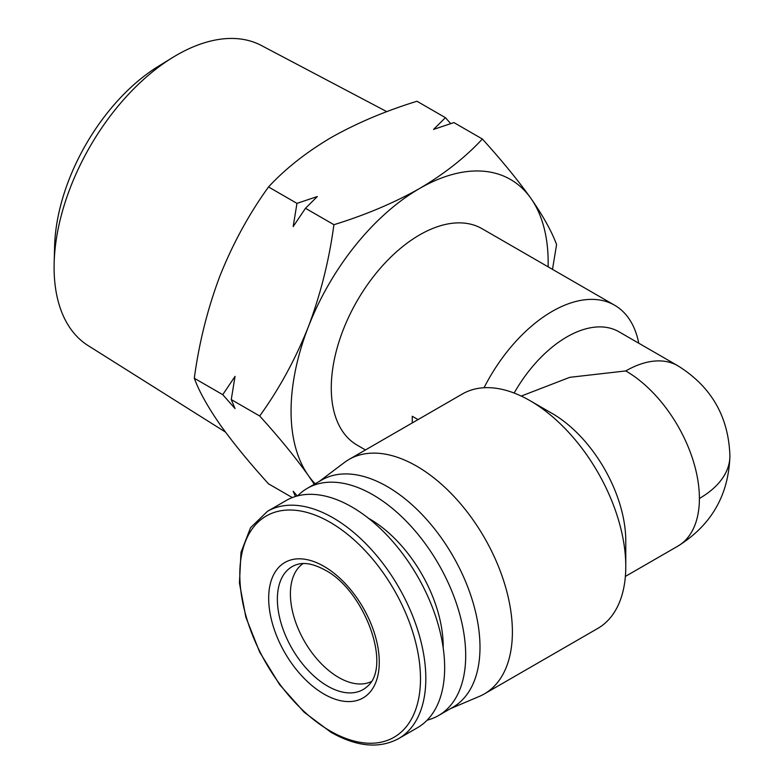 <?xml version="1.0" encoding="UTF-8"?>
<svg xmlns="http://www.w3.org/2000/svg" width="784" height="784" viewBox="0 0 784 784"><rect width="100%" height="100%" fill="white"/><g stroke="black" fill="none" stroke-linecap="round" stroke-linejoin="round"><path stroke-width="1.18" d="M386.845 111.671L261.356 45.492A173.303 100.058 120 0 0 172.686 57.497A173.303 100.058 120 0 0 54.155 262.797A173.303 100.058 120 0 0 54.096 267.393A173.303 100.058 120 0 0 88.092 345.587L225.459 432.072M172.686 57.497L158.456 66.238A151.831 87.661 120 0 0 54.615 246.098L54.155 262.797M314.296 484.287L308.288 475.427A181.81 104.968 -60 0 1 291.06 411.149A181.81 104.968 -60 0 1 308.288 326.987C320.627 294.225 329.162 260.131 333.915 224.704C365.462 214.983 394.029 202.909 419.616 188.483C444.597 173.705 465.51 157.212 482.356 139.003L453.916 122.578L433.552 129.429L445.41 117.669L416.97 101.254C385.424 110.975 356.857 123.049 331.269 137.474C306.289 152.253 285.376 168.746 268.53 186.955L296.969 203.379L317.334 196.529L305.476 208.289L333.915 224.704M315.178 483.777A181.81 104.968 -60 0 1 308.288 475.427C295.343 457.268 279.143 437.452 259.69 416C279.143 389.06 295.343 359.395 308.288 326.987A181.81 104.968 -60 0 1 419.616 188.483A181.81 104.968 -60 0 1 530.954 198.43C543.292 216.237 551.828 231.623 556.581 244.598L552.495 269.363M259.69 416L231.251 399.575L235.053 408.582L222.744 394.675L194.305 378.251C199.058 342.824 207.593 308.729 219.932 275.968C232.877 243.569 249.077 213.895 268.53 186.955M371.273 681.58A68.198 39.376 60 0 1 319.245 661.539A68.198 39.376 60 0 1 290.403 593.9A68.198 39.376 60 0 1 303.124 563.549M365.462 449.938L357.141 445.136A124.95 72.138 -60 0 1 331.269 387.943A124.95 72.138 -60 0 1 385.806 262.189A124.95 72.138 -60 0 1 482.091 228.712L614.627 305.231A124.95 72.138 -60 0 1 638.754 343.206M412.257 422.929L412.257 416.265L418.019 419.597M484.061 387.737A124.95 72.138 -60 0 1 614.627 305.231M319.304 481.405L344.372 462.511A135.367 78.155 60 0 1 348.998 459.453L462.384 393.989A135.367 78.155 60 0 1 530.062 400.693L552.152 413.442A104.125 60.113 -120 0 1 625.779 540.97L625.779 566.479A135.367 78.155 60 0 1 597.741 628.445L484.355 693.909A135.367 78.155 60 0 1 479.406 696.378L450.496 708.648M348.998 459.453A135.367 78.155 60 0 1 453.309 495.713A135.367 78.155 60 0 1 512.393 631.943A135.367 78.155 60 0 1 484.355 693.909M530.062 400.693A135.367 78.155 60 0 1 625.779 566.479M297.655 495.86A131.202 75.744 60 0 1 307.328 488.314L321.626 480.063A131.202 75.744 60 0 1 422.723 515.206A131.202 75.744 60 0 1 479.994 647.241A131.202 75.744 60 0 1 452.819 707.305L438.53 715.557A131.202 75.744 60 0 1 427.153 720.163M307.328 488.314A131.202 75.744 60 0 1 408.435 523.467A131.202 75.744 60 0 1 465.696 655.502A131.202 75.744 60 0 1 438.53 715.557M398.644 738.587L417.48 727.709A131.202 75.744 -120 0 0 444.655 667.645A131.202 75.744 -120 0 0 387.384 535.619A131.202 75.744 -120 0 0 286.278 500.466L267.452 511.335L250.557 527.72L241.002 552.348L239.434 583.012L245.853 617.194L259.651 652.063L279.633 684.648L304.094 712.166L330.966 732.295C356.759 746.848 379.319 748.945 398.644 738.587A131.202 75.744 -120 0 0 425.82 678.523A131.202 75.744 -120 0 0 333.053 517.832A131.202 75.744 -120 0 0 267.452 511.335M368.402 518.214A104.125 60.113 60 0 1 443.185 646.398A104.125 60.113 60 0 1 443.176 647.721M292.314 497.575L268.53 483.846C249.077 462.384 232.877 442.578 219.932 424.418C207.593 406.612 199.058 391.216 194.305 378.251M482.356 139.003C501.809 160.455 518.008 180.271 530.954 198.43A181.81 104.968 -60 0 1 548.124 266.834M450.712 123.607L445.41 117.669M296.969 203.379L293.167 226.586L305.476 208.289M231.251 399.575L235.053 376.369L222.744 394.675M297.273 495.958L293.167 491.264L295.45 496.478M514.157 393.039A104.125 60.113 -60 0 1 618.939 331.769L677.846 365.775A104.125 60.113 -60 0 0 625.779 370.93L569.811 377.32L521.252 396.067M277.369 599.162A70.962 40.974 60 0 1 296.773 564.598C304.27 562.05 313.747 563.892 325.193 570.135C364.335 590.46 392.451 666.263 367.186 686.559A70.962 40.974 60 0 1 327.555 686.078A70.962 40.974 60 0 1 277.369 599.162M323.968 566.352A78.204 45.149 -120 0 0 268.677 598.28A78.204 45.149 -120 0 0 323.968 694.056A78.204 45.149 -120 0 0 379.27 662.127A78.204 45.149 -120 0 0 323.968 566.352M699.406 498.467A104.125 60.113 0 0 0 729.904 455.955C728.64 495.204 711.284 525.27 677.846 546.134A104.125 60.113 -120 0 0 699.406 498.467A104.125 60.113 -120 0 0 625.779 370.93M330.152 522.32A127.753 73.765 -120 0 0 239.806 574.476A127.753 73.765 -120 0 0 330.152 730.953A127.753 73.765 -120 0 0 420.489 678.787A127.753 73.765 -120 0 0 330.152 522.32M729.904 455.955C728.62 416.618 711.264 386.561 677.846 365.775M677.846 546.134L625.377 576.426"/></g></svg>
